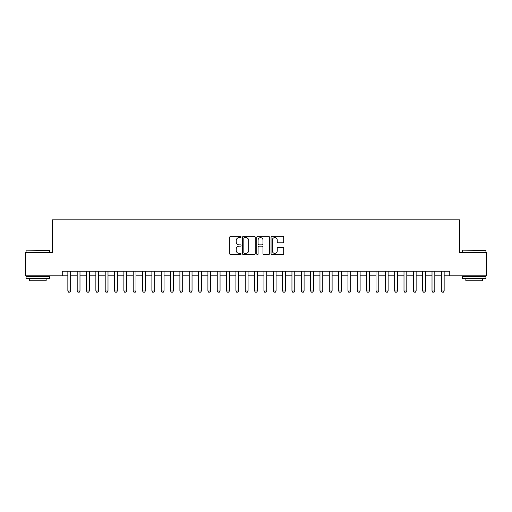 <?xml version="1.0" encoding="UTF-8"?>
<svg xmlns="http://www.w3.org/2000/svg" width="512" height="512" viewBox="0 0 512 512"><rect width="100%" height="100%" fill="white"/><g stroke="black" fill="none" stroke-linecap="round" stroke-linejoin="round"><path stroke-width="0.77" d="M241.062 236.973A0.64 0.64 0 0 0 240.416 236.333L230.682 236.333A0.915 0.915 0 0 0 229.766 237.248L229.766 253.747A0.915 0.915 0 0 0 230.682 254.662L240.416 254.662A0.64 0.64 0 0 0 241.062 254.016A0.64 0.64 0 0 0 240.416 253.376L239.162 253.376A2.931 2.931 0 0 1 236.224 250.445L236.224 249.069A2.931 2.931 0 0 1 239.162 246.138L240.416 246.138A0.64 0.64 0 0 0 241.062 245.498A0.64 0.64 0 0 0 240.416 244.851L239.162 244.851A2.931 2.931 0 0 1 236.224 241.92L236.224 240.544A2.931 2.931 0 0 1 239.162 237.613L240.416 237.613A0.64 0.64 0 0 0 241.062 236.973M282.784 242.79A0.915 0.915 0 0 0 283.699 241.875L283.699 237.248A0.915 0.915 0 0 0 282.784 236.333L271.968 236.333A0.915 0.915 0 0 0 271.053 237.248L271.053 253.747A0.915 0.915 0 0 0 271.968 254.662L282.784 254.662A0.915 0.915 0 0 0 283.699 253.747L283.699 248.154A0.915 0.915 0 0 0 282.784 247.238L278.157 247.238A0.915 0.915 0 0 0 277.242 248.154L277.242 250.925A2.451 2.451 0 0 1 274.79 253.376A2.451 2.451 0 0 1 272.339 250.925L272.339 240.064A2.451 2.451 0 0 1 274.79 237.613A2.451 2.451 0 0 1 277.242 240.064L277.242 241.875A0.915 0.915 0 0 0 278.157 242.79L282.784 242.79M62.246 275.84L25.6 275.84L25.6 252.499L52.448 252.499L52.448 219.821L459.552 219.821L459.552 252.499L486.4 252.499L486.4 275.84L449.754 275.84L449.754 271.174L62.246 271.174L62.246 275.84L67.853 275.84M255.2 237.248A0.915 0.915 0 0 0 254.278 236.333L243.469 236.333A0.915 0.915 0 0 0 242.547 237.248L242.547 253.747A0.915 0.915 0 0 0 243.469 254.662L254.278 254.662A0.915 0.915 0 0 0 255.2 253.747L255.2 237.248M257.722 236.333L268.531 236.333A0.915 0.915 0 0 1 269.453 237.248L269.453 253.747A0.915 0.915 0 0 1 268.531 254.662L263.904 254.662A0.915 0.915 0 0 1 262.989 253.747L262.989 247.053A0.915 0.915 0 0 0 262.074 246.138L259.002 246.138A0.915 0.915 0 0 0 258.086 247.053L258.086 254.016A0.64 0.64 0 0 1 257.446 254.662A0.64 0.64 0 0 1 256.8 254.016L256.8 237.248A0.915 0.915 0 0 1 257.722 236.333M70.656 275.84L77.19 275.84M79.987 275.84L86.528 275.84M89.325 275.84L95.866 275.84M98.662 275.84L105.203 275.84M108 275.84L114.541 275.84M117.338 275.84L123.878 275.84M126.675 275.84L133.216 275.84M136.013 275.84L142.554 275.84M145.35 275.84L151.891 275.84M154.688 275.84L161.222 275.84M164.026 275.84L170.56 275.84M173.363 275.84L179.898 275.84M182.701 275.84L189.235 275.84M192.038 275.84L198.573 275.84M201.376 275.84L207.91 275.84M210.714 275.84L217.248 275.84M220.051 275.84L226.586 275.84M229.389 275.84L235.923 275.84M238.726 275.84L245.261 275.84M248.064 275.84L254.598 275.84M257.402 275.84L263.936 275.84M266.739 275.84L273.274 275.84M276.077 275.84L282.611 275.84M285.414 275.84L291.949 275.84M294.752 275.84L301.286 275.84M304.09 275.84L310.624 275.84M313.427 275.84L319.962 275.84M322.765 275.84L329.299 275.84M332.102 275.84L338.637 275.84M341.44 275.84L347.974 275.84M350.778 275.84L357.312 275.84M360.109 275.84L366.65 275.84M369.446 275.84L375.987 275.84M378.784 275.84L385.325 275.84M388.122 275.84L394.662 275.84M397.459 275.84L404 275.84M406.797 275.84L413.338 275.84M416.134 275.84L422.675 275.84M425.472 275.84L432.013 275.84M434.81 275.84L441.344 275.84M444.147 275.84L449.754 275.84M244.474 237.613A0.64 0.64 0 0 0 243.834 238.253L243.834 252.736A0.64 0.64 0 0 0 244.474 253.376L245.805 253.376A2.931 2.931 0 0 0 248.736 250.445L248.736 240.544A2.931 2.931 0 0 0 245.805 237.613L244.474 237.613M262.989 240.109A2.451 2.451 0 0 0 260.538 237.658A2.451 2.451 0 0 0 258.086 240.109L258.086 243.936A0.915 0.915 0 0 0 259.002 244.851L262.074 244.851A0.915 0.915 0 0 0 262.989 243.936L262.989 240.109M70.656 271.174L70.656 290.97L69.952 292.179L68.55 292.179L67.853 290.97L67.853 271.174M67.853 290.97L70.656 290.97M26.349 250.163L49.408 250.445L26.349 250.163M37.741 278.643L26.067 278.643L26.067 276.307L49.408 276.307L49.408 278.643L37.741 278.643M46.144 278.643L46.144 280.794L29.338 280.794L29.338 278.643M462.867 250.163L485.933 250.445L462.867 250.163M474.259 278.643L462.592 278.643L462.592 276.307L485.933 276.307L485.933 278.643L474.259 278.643M482.662 278.643L482.662 280.794L465.856 280.794L465.856 278.643M79.987 271.174L79.987 290.97L79.29 292.179L77.888 292.179L77.19 290.97L77.19 271.174M77.19 290.97L79.987 290.97M89.325 271.174L89.325 290.97L88.627 292.179L87.226 292.179L86.528 290.97L86.528 271.174M86.528 290.97L89.325 290.97M98.662 271.174L98.662 290.97L97.965 292.179L96.563 292.179L95.866 290.97L95.866 271.174M95.866 290.97L98.662 290.97M108 271.174L108 290.97L107.302 292.179L105.901 292.179L105.203 290.97L105.203 271.174M105.203 290.97L108 290.97M117.338 271.174L117.338 290.97L116.64 292.179L115.238 292.179L114.541 290.97L114.541 271.174M114.541 290.97L117.338 290.97M126.675 271.174L126.675 290.97L125.978 292.179L124.576 292.179L123.878 290.97L123.878 271.174M123.878 290.97L126.675 290.97M136.013 271.174L136.013 290.97L135.315 292.179L133.914 292.179L133.216 290.97L133.216 271.174M133.216 290.97L136.013 290.97M145.35 271.174L145.35 290.97L144.653 292.179L143.251 292.179L142.554 290.97L142.554 271.174M142.554 290.97L145.35 290.97M154.688 271.174L154.688 290.97L153.99 292.179L152.589 292.179L151.891 290.97L151.891 271.174M151.891 290.97L154.688 290.97M164.026 271.174L164.026 290.97L163.328 292.179L161.926 292.179L161.222 290.97L161.222 271.174M161.222 290.97L164.026 290.97M173.363 271.174L173.363 290.97L172.666 292.179L171.264 292.179L170.56 290.97L170.56 271.174M170.56 290.97L173.363 290.97M182.701 271.174L182.701 290.97L182.003 292.179L180.602 292.179L179.898 290.97L179.898 271.174M179.898 290.97L182.701 290.97M192.038 271.174L192.038 290.97L191.341 292.179L189.939 292.179L189.235 290.97L189.235 271.174M189.235 290.97L192.038 290.97M201.376 271.174L201.376 290.97L200.678 292.179L199.277 292.179L198.573 290.97L198.573 271.174M198.573 290.97L201.376 290.97M210.714 271.174L210.714 290.97L210.016 292.179L208.614 292.179L207.91 290.97L207.91 271.174M207.91 290.97L210.714 290.97M220.051 271.174L220.051 290.97L219.354 292.179L217.952 292.179L217.248 290.97L217.248 271.174M217.248 290.97L220.051 290.97M229.389 271.174L229.389 290.97L228.691 292.179L227.29 292.179L226.586 290.97L226.586 271.174M226.586 290.97L229.389 290.97M238.726 271.174L238.726 290.97L238.022 292.179L236.627 292.179L235.923 290.97L235.923 271.174M235.923 290.97L238.726 290.97M248.064 271.174L248.064 290.97L247.36 292.179L245.965 292.179L245.261 290.97L245.261 271.174M245.261 290.97L248.064 290.97M257.402 271.174L257.402 290.97L256.698 292.179L255.302 292.179L254.598 290.97L254.598 271.174M254.598 290.97L257.402 290.97M266.739 271.174L266.739 290.97L266.035 292.179L264.64 292.179L263.936 290.97L263.936 271.174M263.936 290.97L266.739 290.97M276.077 271.174L276.077 290.97L275.373 292.179L273.978 292.179L273.274 290.97L273.274 271.174M273.274 290.97L276.077 290.97M285.414 271.174L285.414 290.97L284.71 292.179L283.309 292.179L282.611 290.97L282.611 271.174M282.611 290.97L285.414 290.97M294.752 271.174L294.752 290.97L294.048 292.179L292.646 292.179L291.949 290.97L291.949 271.174M291.949 290.97L294.752 290.97M304.09 271.174L304.09 290.97L303.386 292.179L301.984 292.179L301.286 290.97L301.286 271.174M301.286 290.97L304.09 290.97M313.427 271.174L313.427 290.97L312.723 292.179L311.322 292.179L310.624 290.97L310.624 271.174M310.624 290.97L313.427 290.97M322.765 271.174L322.765 290.97L322.061 292.179L320.659 292.179L319.962 290.97L319.962 271.174M319.962 290.97L322.765 290.97M332.102 271.174L332.102 290.97L331.398 292.179L329.997 292.179L329.299 290.97L329.299 271.174M329.299 290.97L332.102 290.97M341.44 271.174L341.44 290.97L340.736 292.179L339.334 292.179L338.637 290.97L338.637 271.174M338.637 290.97L341.44 290.97M350.778 271.174L350.778 290.97L350.074 292.179L348.672 292.179L347.974 290.97L347.974 271.174M347.974 290.97L350.778 290.97M360.109 271.174L360.109 290.97L359.411 292.179L358.01 292.179L357.312 290.97L357.312 271.174M357.312 290.97L360.109 290.97M369.446 271.174L369.446 290.97L368.749 292.179L367.347 292.179L366.65 290.97L366.65 271.174M366.65 290.97L369.446 290.97M378.784 271.174L378.784 290.97L378.086 292.179L376.685 292.179L375.987 290.97L375.987 271.174M375.987 290.97L378.784 290.97M388.122 271.174L388.122 290.97L387.424 292.179L386.022 292.179L385.325 290.97L385.325 271.174M385.325 290.97L388.122 290.97M397.459 271.174L397.459 290.97L396.762 292.179L395.36 292.179L394.662 290.97L394.662 271.174M394.662 290.97L397.459 290.97M406.797 271.174L406.797 290.97L406.099 292.179L404.698 292.179L404 290.97L404 271.174M404 290.97L406.797 290.97M416.134 271.174L416.134 290.97L415.437 292.179L414.035 292.179L413.338 290.97L413.338 271.174M413.338 290.97L416.134 290.97M425.472 271.174L425.472 290.97L424.774 292.179L423.373 292.179L422.675 290.97L422.675 271.174M422.675 290.97L425.472 290.97M434.81 271.174L434.81 290.97L434.112 292.179L432.71 292.179L432.013 290.97L432.013 271.174M432.013 290.97L434.81 290.97M444.147 271.174L444.147 290.97L443.45 292.179L442.048 292.179L441.344 290.97L441.344 271.174M441.344 290.97L444.147 290.97M26.067 252.499L26.067 250.445M31.392 276.307L31.392 275.84M44.09 276.307L44.09 275.84M49.408 252.499L49.408 250.445M462.592 252.499L462.592 250.445M467.91 276.307L467.91 275.84M480.608 276.307L480.608 275.84M485.933 252.499L485.933 250.445"/></g></svg>

